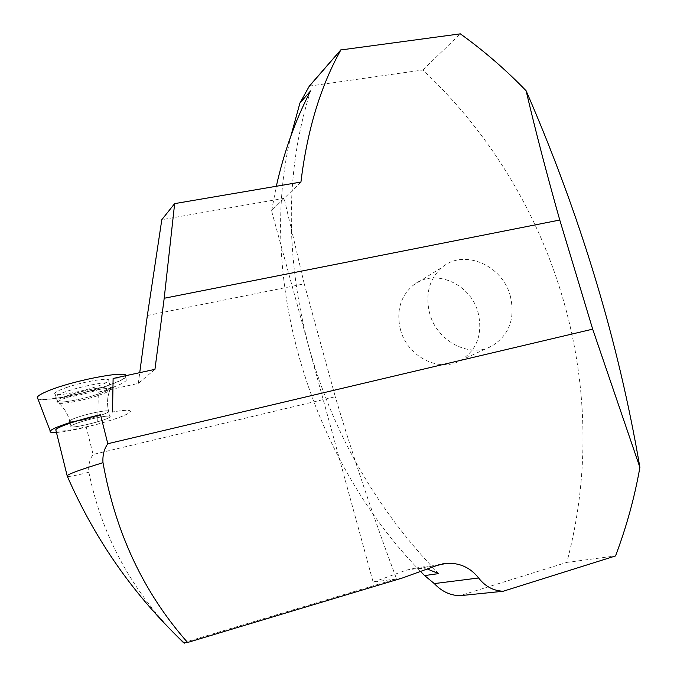 <?xml version="1.0" encoding="UTF-8"?>
<svg xmlns="http://www.w3.org/2000/svg" width="677" height="677" viewBox="0 0 677 677"><rect width="100%" height="100%" fill="white"/><g stroke="black" fill="none" stroke-linecap="round" stroke-linejoin="round"><path stroke-width="0.51" stroke-dasharray="3.38 2.54" d="M56.039 430.817C59.762 431.833 69.816 430.504 86.191 426.832L97.683 424.183C116.063 419.046 126.929 414.967 130.272 411.921C131.524 409.771 125.617 409.788 112.534 411.954C125.617 409.788 131.524 409.771 130.272 411.921C127.589 416.846 74.952 431.486 56.453 432.468M147.349 315.499L304.244 283.841L335.276 396.73L93.104 454.462C89.584 459.514 88.171 465.454 88.865 472.267C76.23 475.44 69.071 476.82 67.361 476.413M154.948 369.346L138.311 383.41L98.309 392.245L97.683 424.183M138.311 383.41L139.741 372.663M309.313 86.114L422.829 70.002C553.981 192.742 614.471 383.47 566.835 562.392L459.776 595.718M566.835 562.392L615.528 555.944M290.915 135.874C257.065 275.116 307.908 456.366 420.561 571.405M438.594 573.605C376.454 509.299 333.177 433.712 308.771 346.861L373.162 582.152L396.519 578.818C373.526 517.397 353.115 456.704 335.276 396.73M304.244 283.841L284.12 198.319L271.494 210.632L308.771 346.861C284.907 254.89 285.499 169.588 310.548 90.955M373.162 582.152L406.183 570.195L415.128 568.164L427.255 568.976M402.485 577.972L396.519 578.818L183.526 642.693M88.865 472.267C101.178 532.774 129.087 585.935 172.584 631.743M422.829 70.002L460.335 33.85M300.935 182.062L271.494 210.632M271.672 210.606L276.318 186.268M284.12 198.319L161.811 219.686M98.309 392.245L110.326 388.327M113.237 387.244C120.616 384.409 124.957 382.107 126.26 380.322C127.53 378.054 123.146 377.436 113.11 378.468M97.691 389.901C104.478 387.566 108.388 385.695 109.42 384.282C114.413 378.494 60.363 390.671 56.149 396.367L55.886 396.705C53.068 400.471 80.419 395.927 97.691 389.901M79.412 422.397C74.529 424.03 71.72 425.283 70.992 426.155C67.632 429.929 108.405 420.138 109.996 416.82C112.348 414.417 92.36 418.022 79.412 422.397C92.36 418.022 112.348 414.417 109.996 416.82C108.405 420.138 67.632 429.929 70.992 426.155C71.72 425.283 74.529 424.03 79.412 422.397M510.221 295.697C515.476 317.928 509.544 334.607 492.433 345.719C470.515 358.725 436.978 341.741 429.658 313.349C425.029 294.004 429.303 278.577 442.47 267.068C464.16 248.679 502.258 265.198 510.221 295.697M400.488 329.741C396.13 311.276 400.319 296.509 413.029 285.423C433.965 267.728 470.566 283.341 478.064 312.503C482.997 333.761 477.2 349.738 460.673 360.426C439.517 372.951 407.376 356.847 400.488 329.741M49.193 390.485C65.212 384.13 96.845 376.395 112.289 374.796C119.829 374.144 124.416 374.474 126.049 375.803L123.206 378.925C116.503 382.733 104.25 387.092 86.428 391.983C62.563 397.958 44.022 400.598 37.836 398.736C45.257 403.949 122.435 384.561 125.804 376.742L125.998 375.659M66.329 387.599C84.21 381.286 111.959 376.894 108.675 380.753C107.643 382.2 103.716 384.096 96.896 386.449C79.547 392.525 52.044 397.035 54.871 393.202C55.785 391.814 59.601 389.944 66.329 387.599M86.191 426.832L93.104 454.462M406.183 570.195L437.08 565.413M98.614 393.938C81.435 399.904 54.262 404.482 57.088 400.801C58.992 395.613 115.344 382.547 110.283 388.403C109.259 389.783 105.367 391.628 98.614 393.938C105.367 391.628 109.259 389.783 110.283 388.403C115.344 382.547 58.992 395.613 57.088 400.801C54.262 404.482 81.435 399.904 98.614 393.938M98.69 395.334C104.554 393.345 108.244 391.678 109.776 390.35C118.348 383.385 56.673 397.704 57.824 402.485C57.223 405.396 82.662 400.886 98.69 395.334C82.662 400.886 57.223 405.396 57.824 402.485C56.673 397.704 118.348 383.385 109.776 390.35C108.244 391.678 104.554 393.345 98.69 395.334M78.092 417.108C91.023 412.708 111.02 409.162 108.675 411.624C107.931 412.547 105.07 413.833 100.086 415.5C87.375 419.808 67.429 423.396 69.68 420.916C70.408 420.019 73.209 418.75 78.092 417.108C73.209 418.75 70.408 420.019 69.68 420.916C67.429 423.396 87.375 419.808 100.086 415.5C105.07 413.833 107.931 412.547 108.675 411.624C111.02 409.162 91.023 412.708 78.092 417.108M415.128 568.164L442.58 563.89M445.229 563.476L446.329 563.298M108.675 380.753L110.283 388.403L109.776 390.35C107.228 397.12 106.864 404.211 108.675 411.624L109.996 416.82L108.675 411.624C106.864 404.211 107.228 397.12 109.776 390.35L110.283 388.403L109.42 384.282M54.871 393.202L57.824 402.485C63.731 407.334 67.683 413.478 69.68 420.916L70.992 426.155L69.68 420.916C67.683 413.478 63.731 407.334 57.824 402.485L55.886 396.705M125.804 376.742L126.26 380.322M460.673 360.426L492.433 345.719M413.029 285.423L442.47 267.068"/><path stroke-width="1.02" d="M56.453 432.468C51.596 432.798 49.531 432.332 50.242 431.08C50.995 429.988 53.771 428.473 58.586 426.527L67.387 423.353L100.501 414.696C79.564 419.393 57.376 426.899 55.776 429.743L56.039 430.817M67.361 476.413L67.141 475.711C68.699 473.9 80.648 469.559 102.997 462.687C102.455 455.393 104.055 449.071 107.812 443.723L592.68 329.149L639.892 467.418C618.456 341.445 580.536 215.904 526.122 90.794C535.71 131.592 546.931 174.666 559.769 220.033L592.68 329.149M112.534 411.954L113.11 378.468L154.948 369.346L164.198 298.261L174.649 203.616L300.935 182.062C307.172 130.424 320.483 86.385 340.861 49.954L460.335 33.85C483.92 50.809 505.854 69.79 526.122 90.794M559.769 220.033L164.198 298.261M139.741 372.663L147.349 315.499L161.811 219.686L174.649 203.616M639.892 467.418C634.561 497.544 626.445 527.053 615.528 555.944L503.18 591.249L459.776 595.718C450.027 595.379 441.539 591.334 434.312 583.591L478.622 577.98C485.079 586.358 493.262 590.776 503.18 591.249M276.318 186.268C284.044 151.817 295.451 120.049 310.548 90.955L299.928 103.039L290.915 135.874M420.561 571.405L424.614 575.577L434.312 583.591M299.928 103.039L309.313 86.114L341.064 49.599M427.255 568.976L438.594 573.605L424.614 575.577M172.584 631.743L183.526 642.693L187.597 642.473C143.752 592.942 115.555 533.011 102.997 462.687M187.597 642.473L402.485 577.972L437.08 565.413L446.338 563.357C459.505 562.621 470.261 567.495 478.622 577.98M110.326 388.327L113.237 387.244M49.193 390.485L46.298 391.678C41.018 393.972 38.005 395.817 37.252 397.23L37.836 398.736C35.949 397.255 38.767 394.903 46.298 391.678C69.282 381.354 126.252 370.091 125.998 375.659M100.501 414.696L107.812 443.723M55.776 429.743L67.141 475.711M184.33 643.15C134.148 595.692 95.068 539.899 67.091 475.77M340.861 49.954L309.093 86.495M442.58 563.89L445.229 563.476M50.242 431.08L37.252 397.23"/></g></svg>
